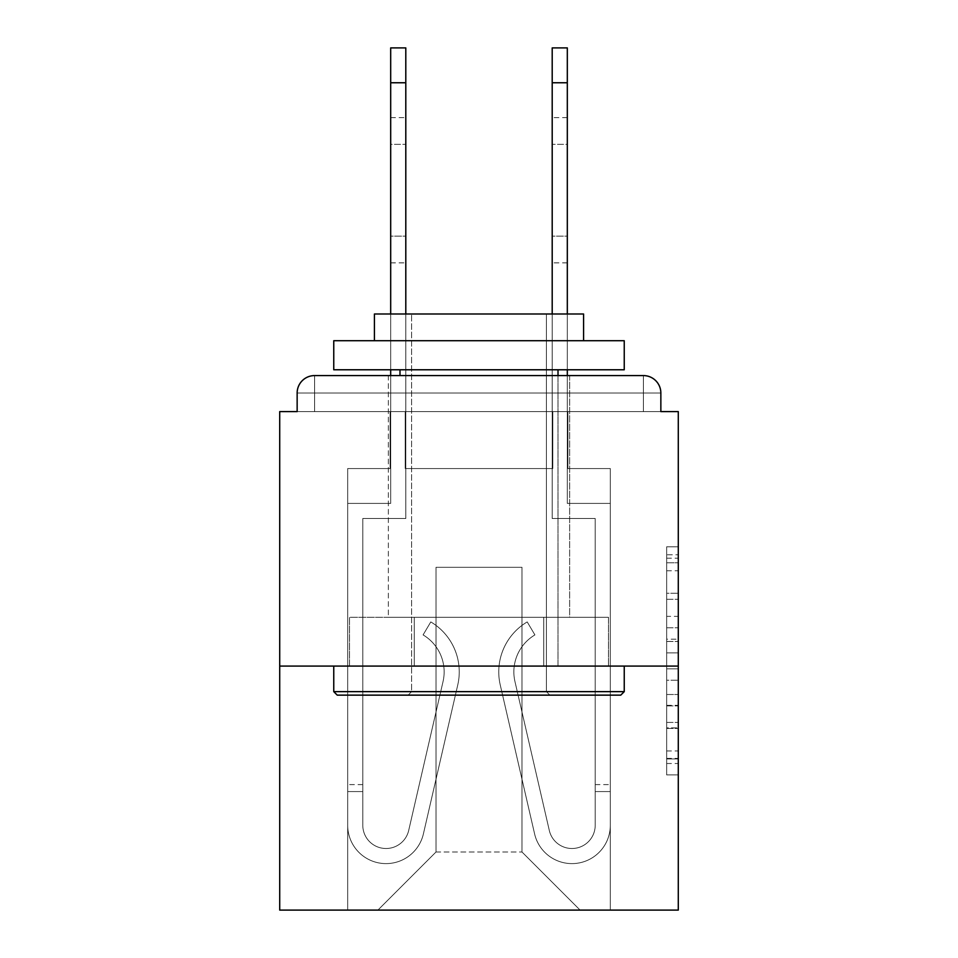 <?xml version="1.0" encoding="UTF-8"?>
<svg xmlns="http://www.w3.org/2000/svg" width="958" height="958" viewBox="0 0 958 958"><rect width="100%" height="100%" fill="white"/><g stroke="black" fill="none" stroke-linecap="round" stroke-linejoin="round"><path stroke-width="0.72" stroke-dasharray="4.79 3.59" d="M666.66 616.365L666.66 652.865L678.288 652.865L678.288 763.502L678.288 558.203L678.288 652.865L666.66 652.865L666.66 554.778L666.66 774.914L666.66 546.79L666.66 758.94L678.288 758.94L666.66 758.94L678.288 758.94L666.66 758.94L666.66 722.44L666.66 774.914L678.288 774.914L678.288 546.79L678.288 758.377L678.288 668.84L666.66 668.84L678.288 668.84L678.288 722.44L678.288 562.765L666.66 562.765L678.288 562.765L678.288 774.914L678.288 558.203L678.288 774.914L666.66 774.914L666.66 546.79L678.288 546.79L678.288 558.203L678.288 546.79L678.288 558.203L678.288 546.79L678.288 554.778L678.288 546.79L666.66 546.79L666.66 562.765L678.288 562.765L666.66 562.765L666.66 616.365L678.288 616.365M569.639 375.584L569.639 617.275L388.361 617.275L569.639 617.275L388.361 617.275L388.361 375.584L569.639 375.584L388.361 375.584L569.639 375.584L388.361 375.584L388.361 617.275L569.639 617.275L569.639 375.584L388.361 375.584M678.288 639.178L678.288 627.777L678.288 639.178L666.66 639.178L666.66 593.277L666.66 728.427L666.66 694.502L678.288 694.502L666.66 694.502L666.66 774.914L678.288 774.914L666.66 774.914L678.288 774.914L666.66 774.914L666.66 546.79L678.288 546.79L666.66 546.79L678.288 546.79L666.66 546.79L666.66 639.178L678.288 639.178M678.288 666.085L678.288 910.1L279.712 910.1L279.712 666.085L678.288 666.085L678.288 411.605L660.852 411.605L660.852 393.008L660.852 411.605L297.148 411.605L297.148 393.008L297.148 411.605L279.712 411.605L279.712 666.085L678.288 666.085L279.712 666.085M552.79 468.546L405.21 468.546L552.79 468.546L405.21 468.546L552.79 468.546L405.21 468.546L552.79 468.546L405.21 468.546L552.79 468.546L405.21 468.546L552.79 468.546L405.21 468.546L552.79 468.546L405.21 468.546L552.79 468.546L405.21 468.546L552.79 468.546L405.21 468.546L552.79 468.546L552.79 411.605L567.89 411.605L567.89 468.546L610.306 468.546L567.89 468.546L610.306 468.546L567.89 468.546L610.306 468.546L567.89 468.546L610.306 468.546L567.89 468.546L610.306 468.546L567.89 468.546L610.306 468.546L567.89 468.546L610.306 468.546L567.89 468.546L610.306 468.546L567.89 468.546L610.306 468.546L567.89 468.546L567.89 411.605L567.89 468.546L567.89 411.605L567.89 468.546L567.89 411.605L567.89 468.546L567.89 411.605L567.89 468.546L567.89 411.605L567.89 468.546L567.89 411.605L567.89 468.546L567.89 411.605L567.89 468.546L567.89 411.605L567.89 468.546L567.89 411.605L552.79 411.605L552.79 468.546L552.79 411.605L567.89 411.605L552.79 411.605L567.89 411.605L552.79 411.605L567.89 411.605L552.79 411.605L567.89 411.605L552.79 411.605L567.89 411.605L552.79 411.605L567.89 411.605L552.79 411.605L567.89 411.605L552.79 411.605L567.89 411.605L552.79 411.605L552.79 468.546M390.11 468.546L347.694 468.546L347.694 910.1L610.306 910.1L610.306 468.546L610.306 910.1L610.306 468.546L610.306 910.1L610.306 468.546L610.306 910.1L610.306 468.546L610.306 910.1L610.306 468.546L610.306 910.1L610.306 468.546L610.306 910.1L610.306 468.546L610.306 910.1L610.306 468.546L610.306 910.1L610.306 468.546L610.306 910.1L377.907 910.1L436.01 851.997L436.01 567.316L436.01 851.997L436.01 567.316L521.99 567.316L521.99 851.997L580.093 910.1L521.99 851.997L580.093 910.1L521.99 851.997L580.093 910.1L521.99 851.997L580.093 910.1L521.99 851.997L580.093 910.1L521.99 851.997L580.093 910.1L521.99 851.997L580.093 910.1L521.99 851.997L580.093 910.1L521.99 851.997L580.093 910.1L521.99 851.997L436.01 851.997L436.01 567.316L436.01 851.997L436.01 567.316L521.99 567.316L521.99 851.997L580.093 910.1L521.99 851.997L521.99 567.316L436.01 567.316L521.99 567.316L521.99 851.997L521.99 567.316L436.01 567.316L436.01 851.997L436.01 567.316L521.99 567.316L521.99 851.997L521.99 567.316L436.01 567.316L436.01 851.997L436.01 567.316L521.99 567.316L521.99 851.997L521.99 567.316L436.01 567.316L436.01 851.997L436.01 567.316L521.99 567.316L521.99 851.997L521.99 567.316L436.01 567.316L436.01 851.997L436.01 567.316L521.99 567.316L521.99 851.997L521.99 567.316L436.01 567.316L436.01 851.997L436.01 567.316L521.99 567.316L521.99 851.997L521.99 567.316L436.01 567.316L436.01 851.997L436.01 567.316L521.99 567.316L521.99 851.997L521.99 567.316L436.01 567.316L436.01 851.997L521.99 851.997L521.99 567.316L436.01 567.316L521.99 567.316L521.99 851.997L521.99 567.316L436.01 567.316L436.01 851.997L377.907 910.1L436.01 851.997L377.907 910.1L436.01 851.997L377.907 910.1L436.01 851.997L377.907 910.1L436.01 851.997L377.907 910.1L436.01 851.997L377.907 910.1L436.01 851.997L377.907 910.1L436.01 851.997L377.907 910.1L436.01 851.997L377.907 910.1L436.01 851.997L377.907 910.1L347.694 910.1L377.907 910.1L347.694 910.1L377.907 910.1L347.694 910.1L377.907 910.1L347.694 910.1L377.907 910.1L347.694 910.1L377.907 910.1L347.694 910.1L377.907 910.1L347.694 910.1L377.907 910.1L347.694 910.1L377.907 910.1L347.694 910.1L347.694 468.546L347.694 910.1L347.694 468.546L347.694 910.1L347.694 468.546L347.694 910.1L347.694 468.546L347.694 910.1L347.694 468.546L347.694 910.1L347.694 468.546L347.694 910.1L347.694 468.546L347.694 910.1L347.694 468.546L347.694 910.1L347.694 468.546L390.11 468.546L347.694 468.546L390.11 468.546L347.694 468.546L390.11 468.546L347.694 468.546L390.11 468.546L347.694 468.546L390.11 468.546L347.694 468.546L390.11 468.546L347.694 468.546L390.11 468.546L347.694 468.546L390.11 468.546L347.694 468.546L390.11 468.546L390.11 411.605L405.21 411.605L405.21 468.546L405.21 411.605L405.21 468.546L405.21 411.605L405.21 468.546L405.21 411.605L405.21 468.546L405.21 411.605L405.21 468.546L405.21 411.605L405.21 468.546L405.21 411.605L405.21 468.546L405.21 411.605L405.21 468.546L405.21 411.605L405.21 468.546L405.21 411.605L390.11 411.605L390.11 468.546L390.11 411.605L405.21 411.605L390.11 411.605L405.21 411.605L390.11 411.605L405.21 411.605L390.11 411.605L405.21 411.605L390.11 411.605L405.21 411.605L390.11 411.605L405.21 411.605L390.11 411.605L405.21 411.605L390.11 411.605L405.21 411.605L390.11 411.605L390.11 468.546M660.852 411.605L660.852 393.008A17.436 17.436 0 0 0 643.417 375.584L314.583 375.584L643.417 375.584A17.436 17.436 0 0 1 660.852 393.008A17.436 17.436 0 0 0 643.417 375.584L314.583 375.584L643.417 375.584A17.436 17.436 0 0 1 660.852 393.008A17.436 17.436 0 0 0 643.417 375.584L314.583 375.584A17.436 17.436 0 0 0 297.148 393.008A17.436 17.436 0 0 1 314.583 375.584A17.436 17.436 0 0 0 297.148 393.008L297.148 411.605L660.852 411.605L297.148 411.605L660.852 411.605L297.148 411.605L660.852 411.605L297.148 411.605L660.852 411.605L297.148 411.605L660.852 411.605L297.148 411.605L660.852 411.605L297.148 411.605L660.852 411.605L660.852 393.008A17.436 17.436 0 0 0 643.417 375.584L314.583 375.584A17.436 17.436 0 0 0 297.148 393.008A17.436 17.436 0 0 1 314.583 375.584A17.436 17.436 0 0 0 297.148 393.008L297.148 411.605L314.583 411.605L297.148 411.605L297.148 393.008L297.148 411.605M643.417 411.605L314.583 411.605L643.417 411.605L643.417 393.008L314.583 393.008L314.583 411.605L314.583 393.008L643.417 393.008L643.417 411.605L643.417 393.008L314.583 393.008L314.583 411.605L314.583 393.008L643.417 393.008L643.417 411.605L643.417 393.008L314.583 393.008L314.583 411.605L314.583 393.008L643.417 393.008L643.417 411.605L643.417 393.008L314.583 393.008L314.583 411.605L314.583 393.008L643.417 393.008L643.417 411.605L643.417 393.008L314.583 393.008L314.583 411.605L314.583 393.008L643.417 393.008L643.417 411.605L643.417 393.008L314.583 393.008L314.583 411.605L314.583 393.008L643.417 393.008L643.417 411.605L643.417 393.008L314.583 393.008L314.583 411.605L314.583 393.008L643.417 393.008L643.417 411.605L643.417 393.008L314.583 393.008L314.583 411.605L314.583 393.008L643.417 393.008L643.417 411.605L643.417 393.008L314.583 393.008L314.583 411.605L314.583 393.008L643.417 393.008L643.417 411.605M314.583 375.584L643.417 375.584L314.583 375.584L643.417 375.584L643.417 393.008L660.852 393.008A17.436 17.436 0 0 0 643.417 375.584A17.436 17.436 0 0 1 660.852 393.008A17.436 17.436 0 0 0 643.417 375.584A17.436 17.436 0 0 1 660.852 393.008A17.436 17.436 0 0 0 643.417 375.584A17.436 17.436 0 0 1 660.852 393.008A17.436 17.436 0 0 0 643.417 375.584L314.583 375.584A17.436 17.436 0 0 0 297.148 393.008A17.436 17.436 0 0 1 314.583 375.584A17.436 17.436 0 0 0 297.148 393.008L314.583 393.008L314.583 375.584A17.436 17.436 0 0 0 297.148 393.008L314.583 393.008L314.583 375.584A17.436 17.436 0 0 0 297.148 393.008L314.583 393.008L314.583 375.584A17.436 17.436 0 0 0 297.148 393.008L314.583 393.008L314.583 375.584A17.436 17.436 0 0 0 297.148 393.008L314.583 393.008L314.583 375.584L314.583 393.008L297.148 393.008L314.583 393.008L314.583 375.584L314.583 393.008L297.148 393.008L314.583 393.008L314.583 375.584L314.583 393.008L297.148 393.008L314.583 393.008L314.583 375.584L314.583 393.008L297.148 393.008L314.583 393.008L314.583 375.584L314.583 393.008L297.148 393.008L314.583 393.008L314.583 375.584L314.583 393.008L297.148 393.008L314.583 393.008L314.583 375.584L314.583 393.008L297.148 393.008M349.526 666.085L608.474 666.085L349.526 666.085L349.526 617.275L608.474 617.275L414.263 617.275L414.263 666.085L414.263 617.275L543.737 617.275L543.737 666.085L543.737 617.275L608.474 617.275L608.474 666.085L608.474 617.275L349.526 617.275L349.526 666.085M666.66 652.865L678.288 652.865L666.66 652.865M666.66 554.778L666.66 546.79L666.66 554.778L678.288 554.778L666.66 554.778M666.66 727.864L666.66 680.24L666.66 727.864L678.288 727.864L666.66 727.864M666.66 680.24L666.66 668.84L678.288 668.84L666.66 668.84L666.66 680.24L678.288 680.24L666.66 680.24M666.66 593.277L666.66 562.765L666.66 593.277L678.288 593.277L666.66 593.277M666.66 546.79L678.288 546.79L666.66 546.79L666.66 558.203L666.66 546.79L678.288 546.79M666.66 774.914L678.288 774.914L666.66 774.914L666.66 763.502L666.66 774.914M543.737 617.275L543.737 666.085L543.737 617.275M414.263 617.275L414.263 666.085L414.263 617.275M390.684 375.584L390.684 503.405L347.694 503.405L347.694 825.269A38.344 38.344 0 0 0 423.4 833.891L457.756 684.946A58.103 58.103 0 0 0 430.789 621.922L423.089 634.915A42.99 42.99 0 0 1 443.039 681.557L408.683 830.502A23.243 23.243 0 0 1 362.795 825.269L362.795 784.602L362.795 791.571L362.795 784.602L362.795 791.571L362.795 784.602L362.795 791.571L362.795 784.602L362.795 791.571L362.795 784.602L362.795 791.571L362.795 784.602L362.795 791.571L362.795 784.602L362.795 791.571L362.795 784.602L362.795 791.571L362.795 784.602L362.795 791.571L347.694 791.571L347.694 784.602L347.694 825.269A38.344 38.344 0 0 0 423.4 833.891L457.756 684.946A58.103 58.103 0 0 0 430.789 621.922L423.089 634.915A42.99 42.99 0 0 1 443.039 681.557L408.683 830.502A23.243 23.243 0 0 1 362.795 825.269L362.795 518.506L405.797 518.506L405.797 47.9L405.797 82.759L405.797 47.9L390.684 47.9L405.797 47.9L405.797 82.759L405.797 47.9L390.684 47.9L390.684 503.405L347.694 503.405L347.694 825.269A38.344 38.344 0 0 0 423.4 833.891L457.756 684.946A58.103 58.103 0 0 0 430.789 621.922L423.089 634.915A42.99 42.99 0 0 1 443.039 681.557L408.683 830.502A23.243 23.243 0 0 1 362.795 825.269L362.795 518.506L405.797 518.506L405.797 47.9L405.797 82.759L405.797 47.9L390.684 47.9L405.797 47.9L405.797 82.759L405.797 47.9L390.684 47.9L390.684 82.759L390.684 47.9L405.797 47.9L405.797 82.759L405.797 47.9L390.684 47.9L390.684 503.405L347.694 503.405L347.694 825.269A38.344 38.344 0 0 0 423.4 833.891L457.756 684.946A58.103 58.103 0 0 0 430.789 621.922L423.089 634.915A42.99 42.99 0 0 1 443.039 681.557L408.683 830.502A23.243 23.243 0 0 1 362.795 825.269L362.795 791.571L347.694 791.571L347.694 825.269A38.344 38.344 0 0 0 423.4 833.891L457.756 684.946A58.103 58.103 0 0 0 430.789 621.922L423.089 634.915A42.99 42.99 0 0 1 443.039 681.557L408.683 830.502A23.243 23.243 0 0 1 362.795 825.269L362.795 791.571L347.694 791.571L347.694 784.602L347.694 825.269A38.344 38.344 0 0 0 423.4 833.891L457.756 684.946A58.103 58.103 0 0 0 430.789 621.922L423.089 634.915A42.99 42.99 0 0 1 443.039 681.557L408.683 830.502A23.243 23.243 0 0 1 362.795 825.269L362.795 518.506L405.797 518.506L405.797 47.9L405.797 82.759L405.797 47.9L390.684 47.9L405.797 47.9L405.797 82.759L390.684 82.759L390.684 47.9L390.684 503.405L390.684 47.9L405.797 47.9L390.684 47.9L390.684 503.405L347.694 503.405L347.694 825.269A38.344 38.344 0 0 0 423.4 833.891L457.756 684.946A58.103 58.103 0 0 0 430.789 621.922L423.089 634.915A42.99 42.99 0 0 1 443.039 681.557L408.683 830.502A23.243 23.243 0 0 1 362.795 825.269L362.795 518.506L405.797 518.506L405.797 82.759L390.684 82.759L390.684 47.9L405.797 47.9L405.797 82.759L390.684 82.759L390.684 503.405L347.694 503.405L347.694 825.269A38.344 38.344 0 0 0 423.4 833.891L457.756 684.946A58.103 58.103 0 0 0 430.789 621.922L423.089 634.915A42.99 42.99 0 0 1 443.039 681.557L408.683 830.502A23.243 23.243 0 0 1 362.795 825.269L362.795 791.571L347.694 791.571L347.694 825.269A38.344 38.344 0 0 0 423.4 833.891L457.756 684.946A58.103 58.103 0 0 0 430.789 621.922L423.089 634.915A42.99 42.99 0 0 1 443.039 681.557L408.683 830.502A23.243 23.243 0 0 1 362.795 825.269L362.795 791.571L347.694 791.571L347.694 784.602L347.694 825.269A38.344 38.344 0 0 0 423.4 833.891L457.756 684.946A58.103 58.103 0 0 0 430.789 621.922L423.089 634.915A42.99 42.99 0 0 1 443.039 681.557L408.683 830.502A23.243 23.243 0 0 1 362.795 825.269L362.795 518.506L405.797 518.506L405.797 82.759L390.684 82.759L390.684 47.9L390.684 503.405L390.684 47.9L405.797 47.9L390.684 47.9L390.684 503.405L347.694 503.405L347.694 825.269A38.344 38.344 0 0 0 423.4 833.891L457.756 684.946A58.103 58.103 0 0 0 430.789 621.922L423.089 634.915A42.99 42.99 0 0 1 443.039 681.557L408.683 830.502A23.243 23.243 0 0 1 362.795 825.269L362.795 518.506L405.797 518.506L405.797 82.759L390.684 82.759L390.684 47.9L405.797 47.9L390.684 47.9L390.684 503.405L347.694 503.405L347.694 825.269A38.344 38.344 0 0 0 423.4 833.891L457.756 684.946A58.103 58.103 0 0 0 430.789 621.922L423.089 634.915A42.99 42.99 0 0 1 443.039 681.557L408.683 830.502A23.243 23.243 0 0 1 362.795 825.269L362.795 791.571L347.694 791.571L347.694 825.269A38.344 38.344 0 0 0 423.4 833.891L457.756 684.946A58.103 58.103 0 0 0 430.789 621.922L423.089 634.915A42.99 42.99 0 0 1 443.039 681.557L408.683 830.502A23.243 23.243 0 0 1 362.795 825.269L362.795 791.571L347.694 791.571L347.694 784.602L347.694 825.269A38.344 38.344 0 0 0 423.4 833.891L457.756 684.946A58.103 58.103 0 0 0 430.789 621.922L423.089 634.915A42.99 42.99 0 0 1 443.039 681.557L408.683 830.502A23.243 23.243 0 0 1 362.795 825.269L362.795 518.506L405.797 518.506L405.797 82.759L390.684 82.759L390.684 47.9L390.684 82.759L405.797 82.759L390.684 82.759L405.797 82.759L390.684 82.759L405.797 82.759L405.797 518.506L405.797 82.759L405.797 518.506L405.797 82.759L405.797 518.506L405.797 82.759L405.797 518.506L405.797 82.759L405.797 518.506L405.797 82.759L390.684 82.759L405.797 82.759M405.797 236.147L405.797 117.618L405.797 262.863L405.797 117.618L405.797 262.863L405.797 117.618L405.797 262.863L405.797 117.618L405.797 262.863L405.797 117.618L405.797 262.863L405.797 117.618L405.797 262.863L405.797 117.618L405.797 262.863L405.797 117.618L405.797 262.863L405.797 236.147L390.684 236.147L390.684 262.863L390.684 117.618L390.684 262.863L390.684 117.618L390.684 262.863L390.684 117.618L390.684 262.863L390.684 117.618L390.684 262.863L390.684 117.618L390.684 262.863L390.684 117.618L390.684 262.863L390.684 117.618L390.684 262.863L390.684 117.618L390.684 236.147L405.797 236.147M567.316 375.584L567.316 503.405L610.306 503.405L610.306 825.269A38.344 38.344 0 0 1 534.6 833.891L500.244 684.946A58.103 58.103 0 0 1 527.211 621.922L534.911 634.915A42.99 42.99 0 0 0 514.961 681.557L549.317 830.502A23.243 23.243 0 0 0 595.205 825.269L595.205 518.506L552.203 518.506L552.203 82.759L567.316 82.759L567.316 503.405L610.306 503.405L567.316 503.405L610.306 503.405L567.316 503.405L567.316 82.759L567.316 503.405L610.306 503.405L567.316 503.405L610.306 503.405L567.316 503.405L567.316 82.759L567.316 503.405L610.306 503.405L567.316 503.405L610.306 503.405L610.306 825.269A38.344 38.344 0 0 1 534.6 833.891L500.244 684.946A58.103 58.103 0 0 1 527.211 621.922L534.911 634.915A42.99 42.99 0 0 0 514.961 681.557L549.317 830.502A23.243 23.243 0 0 0 595.205 825.269L595.205 784.602L595.205 791.571L595.205 784.602L595.205 791.571L595.205 784.602L595.205 791.571L595.205 784.602L595.205 791.571L595.205 784.602L595.205 791.571L595.205 784.602L595.205 791.571L595.205 784.602L595.205 791.571L595.205 784.602L595.205 791.571L595.205 784.602L595.205 791.571L610.306 791.571L610.306 784.602L610.306 825.269A38.344 38.344 0 0 1 534.6 833.891L500.244 684.946A58.103 58.103 0 0 1 527.211 621.922L534.911 634.915A42.99 42.99 0 0 0 514.961 681.557L549.317 830.502A23.243 23.243 0 0 0 595.205 825.269L595.205 518.506L552.203 518.506L552.203 47.9L552.203 82.759L552.203 47.9L567.316 47.9L552.203 47.9L552.203 82.759L552.203 47.9L567.316 47.9L567.316 503.405L610.306 503.405L610.306 825.269A38.344 38.344 0 0 1 534.6 833.891L500.244 684.946A58.103 58.103 0 0 1 527.211 621.922L534.911 634.915A42.99 42.99 0 0 0 514.961 681.557L549.317 830.502A23.243 23.243 0 0 0 595.205 825.269L595.205 518.506L552.203 518.506L552.203 47.9L552.203 82.759L552.203 47.9L567.316 47.9L552.203 47.9L552.203 82.759L552.203 47.9L567.316 47.9L567.316 82.759L567.316 47.9L552.203 47.9L552.203 82.759L552.203 47.9L567.316 47.9L567.316 503.405L610.306 503.405L610.306 825.269A38.344 38.344 0 0 1 534.6 833.891L500.244 684.946A58.103 58.103 0 0 1 527.211 621.922L534.911 634.915A42.99 42.99 0 0 0 514.961 681.557L549.317 830.502A23.243 23.243 0 0 0 595.205 825.269L595.205 791.571L610.306 791.571L610.306 825.269A38.344 38.344 0 0 1 534.6 833.891L500.244 684.946A58.103 58.103 0 0 1 527.211 621.922L534.911 634.915A42.99 42.99 0 0 0 514.961 681.557L549.317 830.502A23.243 23.243 0 0 0 595.205 825.269L595.205 791.571L610.306 791.571L610.306 784.602L610.306 825.269A38.344 38.344 0 0 1 534.6 833.891L500.244 684.946A58.103 58.103 0 0 1 527.211 621.922L534.911 634.915A42.99 42.99 0 0 0 514.961 681.557L549.317 830.502A23.243 23.243 0 0 0 595.205 825.269L595.205 518.506L552.203 518.506L552.203 47.9L552.203 82.759L567.316 82.759L567.316 47.9L552.203 47.9L567.316 47.9L567.316 503.405L567.316 47.9L552.203 47.9L552.203 82.759L567.316 82.759L567.316 503.405L610.306 503.405L610.306 825.269A38.344 38.344 0 0 1 534.6 833.891L500.244 684.946A58.103 58.103 0 0 1 527.211 621.922L534.911 634.915A42.99 42.99 0 0 0 514.961 681.557L549.317 830.502A23.243 23.243 0 0 0 595.205 825.269L595.205 518.506L552.203 518.506L552.203 82.759L567.316 82.759L567.316 47.9L567.316 503.405L610.306 503.405L610.306 825.269A38.344 38.344 0 0 1 534.6 833.891L500.244 684.946A58.103 58.103 0 0 1 527.211 621.922L534.911 634.915A42.99 42.99 0 0 0 514.961 681.557L549.317 830.502A23.243 23.243 0 0 0 595.205 825.269L595.205 791.571L610.306 791.571L610.306 825.269A38.344 38.344 0 0 1 534.6 833.891L500.244 684.946A58.103 58.103 0 0 1 527.211 621.922L534.911 634.915A42.99 42.99 0 0 0 514.961 681.557L549.317 830.502A23.243 23.243 0 0 0 595.205 825.269L595.205 791.571L610.306 791.571L610.306 784.602L610.306 825.269A38.344 38.344 0 0 1 534.6 833.891L500.244 684.946A58.103 58.103 0 0 1 527.211 621.922L534.911 634.915A42.99 42.99 0 0 0 514.961 681.557L549.317 830.502A23.243 23.243 0 0 0 595.205 825.269L595.205 518.506L552.203 518.506L552.203 82.759L567.316 82.759L567.316 47.9L552.203 47.9L567.316 47.9L567.316 503.405L567.316 47.9L552.203 47.9L552.203 82.759L567.316 82.759L567.316 503.405L610.306 503.405L610.306 825.269A38.344 38.344 0 0 1 534.6 833.891L500.244 684.946A58.103 58.103 0 0 1 527.211 621.922L534.911 634.915A42.99 42.99 0 0 0 514.961 681.557L549.317 830.502A23.243 23.243 0 0 0 595.205 825.269L595.205 518.506L552.203 518.506L552.203 82.759L567.316 82.759L567.316 47.9L567.316 503.405L610.306 503.405L610.306 825.269A38.344 38.344 0 0 1 534.6 833.891L500.244 684.946A58.103 58.103 0 0 1 527.211 621.922L534.911 634.915A42.99 42.99 0 0 0 514.961 681.557L549.317 830.502A23.243 23.243 0 0 0 595.205 825.269L595.205 791.571L610.306 791.571L610.306 825.269A38.344 38.344 0 0 1 534.6 833.891L500.244 684.946A58.103 58.103 0 0 1 527.211 621.922L534.911 634.915A42.99 42.99 0 0 0 514.961 681.557L549.317 830.502A23.243 23.243 0 0 0 595.205 825.269L595.205 791.571L610.306 791.571L610.306 784.602L610.306 825.269A38.344 38.344 0 0 1 534.6 833.891L500.244 684.946A58.103 58.103 0 0 1 527.211 621.922L534.911 634.915A42.99 42.99 0 0 0 514.961 681.557L549.317 830.502A23.243 23.243 0 0 0 595.205 825.269L595.205 518.506L552.203 518.506L552.203 82.759L567.316 82.759L567.316 47.9L552.203 47.9L567.316 47.9L567.316 503.405L567.316 47.9L552.203 47.9L552.203 82.759L567.316 82.759L552.203 82.759L567.316 82.759L552.203 82.759L552.203 313.996M552.203 236.147L552.203 117.618L552.203 262.863L552.203 117.618L552.203 262.863L552.203 117.618L552.203 262.863L552.203 117.618L552.203 262.863L552.203 117.618L552.203 262.863L552.203 117.618L552.203 262.863L552.203 117.618L552.203 262.863L552.203 117.618L552.203 262.863L552.203 236.147L567.316 236.147L567.316 262.863L567.316 117.618L567.316 262.863L567.316 117.618L567.316 262.863L567.316 117.618L567.316 262.863L567.316 117.618L567.316 262.863L567.316 117.618L567.316 262.863L567.316 117.618L567.316 262.863L567.316 117.618L567.316 262.863L567.316 117.618L567.316 236.147L552.203 236.147M624.245 691.64L620.76 695.137L337.24 695.137L620.76 695.137L337.24 695.137L333.755 691.64L624.245 691.64L333.755 691.64L333.755 666.085L624.245 666.085L624.245 691.64L333.755 691.64M546.395 691.64L549.88 695.137L408.12 695.137L549.88 695.137L408.12 695.137L549.88 695.137L546.395 691.64L546.395 313.996L411.605 313.996L546.395 313.996L411.605 313.996L546.395 313.996L546.395 691.64L411.605 691.64L408.12 695.137L411.605 691.64L546.395 691.64L411.605 691.64L411.605 313.996L411.605 691.64L546.395 691.64M333.755 340.725L624.245 340.725L624.245 369.776L333.755 369.776L624.245 369.776L333.755 369.776L333.755 340.725L624.245 340.725L333.755 340.725M583.578 340.725L374.422 340.725L374.422 313.996L583.578 313.996L374.422 313.996L583.578 313.996L583.578 340.725L374.422 340.725M558.011 369.776L399.989 369.776L558.011 369.776L399.989 369.776L558.011 369.776L558.011 666.085L399.989 666.085L558.011 666.085L399.989 666.085L558.011 666.085L558.011 375.584M399.989 369.776L399.989 375.584M624.245 666.085L333.755 666.085M390.684 82.759L390.684 503.405L347.694 503.405L390.684 503.405L347.694 503.405L390.684 503.405L390.684 82.759L390.684 503.405L347.694 503.405L390.684 503.405L347.694 503.405L390.684 503.405L390.684 82.759L390.684 503.405L347.694 503.405L390.684 503.405L390.684 82.759L390.684 503.405L347.694 503.405L347.694 825.269A38.344 38.344 0 0 0 423.4 833.891L457.756 684.946A58.103 58.103 0 0 0 430.789 621.922L423.089 634.915A42.99 42.99 0 0 1 443.039 681.557L408.683 830.502A23.243 23.243 0 0 1 362.795 825.269L362.795 518.506L405.797 518.506L405.797 313.996M444.141 671.893A42.99 42.99 0 0 1 443.039 681.557L408.683 830.502A23.243 23.243 0 0 1 362.795 825.269L362.795 791.571L347.694 791.571L347.694 825.269A38.344 38.344 0 0 0 423.4 833.891L457.756 684.946A58.103 58.103 0 0 0 430.789 621.922L423.089 634.915A42.99 42.99 0 0 1 443.039 681.557L408.683 830.502A23.243 23.243 0 0 1 362.795 825.269L362.795 791.571L347.694 791.571L347.694 784.602L347.694 825.269A38.344 38.344 0 0 0 423.4 833.891L457.756 684.946A58.103 58.103 0 0 0 430.789 621.922L423.089 634.915A42.99 42.99 0 0 1 443.039 681.557L408.683 830.502A23.243 23.243 0 0 1 362.795 825.269L362.795 518.506L405.797 518.506L362.795 518.506L405.797 518.506L362.795 518.506L405.797 518.506L362.795 518.506L405.797 518.506L362.795 518.506L405.797 518.506L362.795 518.506L362.795 825.269L362.795 518.506L362.795 825.269L362.795 518.506L362.795 825.269L362.795 518.506L362.795 825.269L362.795 518.506L362.795 825.269L362.795 791.571L347.694 791.571L347.694 825.269A38.344 38.344 0 0 0 423.4 833.891L457.756 684.946A58.103 58.103 0 0 0 430.789 621.922L423.089 634.915A42.99 42.99 0 0 1 443.039 681.557L408.683 830.502A23.243 23.243 0 0 1 362.795 825.269A23.243 23.243 0 0 0 408.683 830.502A23.243 23.243 0 0 1 362.795 825.269A23.243 23.243 0 0 0 408.683 830.502A23.243 23.243 0 0 1 362.795 825.269A23.243 23.243 0 0 0 408.683 830.502A23.243 23.243 0 0 1 362.795 825.269A23.243 23.243 0 0 0 408.683 830.502A23.243 23.243 0 0 1 362.795 825.269A23.243 23.243 0 0 0 408.683 830.502A23.243 23.243 0 0 1 362.795 825.269A23.243 23.243 0 0 0 408.683 830.502A23.243 23.243 0 0 1 362.795 825.269A23.243 23.243 0 0 0 408.683 830.502A23.243 23.243 0 0 1 362.795 825.269A23.243 23.243 0 0 0 408.683 830.502A23.243 23.243 0 0 1 362.795 825.269A23.243 23.243 0 0 0 408.683 830.502L443.039 681.557A42.99 42.99 0 0 0 444.141 671.893A42.99 42.99 0 0 1 443.039 681.557A42.99 42.99 0 0 0 444.141 671.893A42.99 42.99 0 0 1 443.039 681.557A42.99 42.99 0 0 0 444.141 671.893A42.99 42.99 0 0 1 443.039 681.557A42.99 42.99 0 0 0 444.141 671.893A42.99 42.99 0 0 1 443.039 681.557A42.99 42.99 0 0 0 444.141 671.893A42.99 42.99 0 0 1 443.039 681.557A42.99 42.99 0 0 0 444.141 671.893A42.99 42.99 0 0 1 443.039 681.557A42.99 42.99 0 0 0 444.141 671.893A42.99 42.99 0 0 1 443.039 681.557A42.99 42.99 0 0 0 444.141 671.893A42.99 42.99 0 0 1 443.039 681.557A42.99 42.99 0 0 0 423.089 634.915A42.99 42.99 0 0 1 444.141 671.893A42.99 42.99 0 0 0 423.089 634.915A42.99 42.99 0 0 1 444.141 671.893A42.99 42.99 0 0 0 423.089 634.915A42.99 42.99 0 0 1 444.141 671.893A42.99 42.99 0 0 0 423.089 634.915A42.99 42.99 0 0 1 444.141 671.893A42.99 42.99 0 0 0 423.089 634.915A42.99 42.99 0 0 1 444.141 671.893A42.99 42.99 0 0 0 423.089 634.915A42.99 42.99 0 0 1 444.141 671.893A42.99 42.99 0 0 0 423.089 634.915A42.99 42.99 0 0 1 444.141 671.893A42.99 42.99 0 0 0 423.089 634.915A42.99 42.99 0 0 1 444.141 671.893A42.99 42.99 0 0 0 423.089 634.915A42.99 42.99 0 0 1 444.141 671.893M459.241 671.893A58.103 58.103 0 0 0 430.789 621.922L423.089 634.915L430.789 621.922A58.103 58.103 0 0 1 459.241 671.893A58.103 58.103 0 0 0 430.789 621.922A58.103 58.103 0 0 1 459.241 671.893A58.103 58.103 0 0 0 430.789 621.922A58.103 58.103 0 0 1 459.241 671.893A58.103 58.103 0 0 0 430.789 621.922A58.103 58.103 0 0 1 459.241 671.893A58.103 58.103 0 0 0 430.789 621.922A58.103 58.103 0 0 1 459.241 671.893A58.103 58.103 0 0 0 430.789 621.922A58.103 58.103 0 0 1 459.241 671.893A58.103 58.103 0 0 0 430.789 621.922A58.103 58.103 0 0 1 459.241 671.893A58.103 58.103 0 0 0 430.789 621.922A58.103 58.103 0 0 1 459.241 671.893A58.103 58.103 0 0 0 430.789 621.922A58.103 58.103 0 0 1 457.756 684.946A58.103 58.103 0 0 0 459.241 671.893A58.103 58.103 0 0 1 457.756 684.946A58.103 58.103 0 0 0 459.241 671.893A58.103 58.103 0 0 1 457.756 684.946A58.103 58.103 0 0 0 459.241 671.893A58.103 58.103 0 0 1 457.756 684.946A58.103 58.103 0 0 0 459.241 671.893A58.103 58.103 0 0 1 457.756 684.946A58.103 58.103 0 0 0 459.241 671.893A58.103 58.103 0 0 1 457.756 684.946A58.103 58.103 0 0 0 459.241 671.893A58.103 58.103 0 0 1 457.756 684.946A58.103 58.103 0 0 0 459.241 671.893A58.103 58.103 0 0 1 457.756 684.946A58.103 58.103 0 0 0 459.241 671.893A58.103 58.103 0 0 1 457.756 684.946A58.103 58.103 0 0 0 459.241 671.893M347.694 503.405L347.694 825.269A38.344 38.344 0 0 0 423.4 833.891L457.756 684.946L423.4 833.891A38.344 38.344 0 0 1 347.694 825.269A38.344 38.344 0 0 0 423.4 833.891A38.344 38.344 0 0 1 347.694 825.269A38.344 38.344 0 0 0 423.4 833.891A38.344 38.344 0 0 1 347.694 825.269A38.344 38.344 0 0 0 423.4 833.891A38.344 38.344 0 0 1 347.694 825.269A38.344 38.344 0 0 0 423.4 833.891A38.344 38.344 0 0 1 347.694 825.269A38.344 38.344 0 0 0 423.4 833.891A38.344 38.344 0 0 1 347.694 825.269A38.344 38.344 0 0 0 423.4 833.891A38.344 38.344 0 0 1 347.694 825.269A38.344 38.344 0 0 0 423.4 833.891A38.344 38.344 0 0 1 347.694 825.269A38.344 38.344 0 0 0 423.4 833.891A38.344 38.344 0 0 1 347.694 825.269L347.694 503.405M513.859 671.893A42.99 42.99 0 0 0 514.961 681.557L549.317 830.502A23.243 23.243 0 0 0 595.205 825.269L595.205 791.571L610.306 791.571L610.306 825.269A38.344 38.344 0 0 1 534.6 833.891L500.244 684.946A58.103 58.103 0 0 1 527.211 621.922L534.911 634.915A42.99 42.99 0 0 0 514.961 681.557L549.317 830.502A23.243 23.243 0 0 0 595.205 825.269L595.205 791.571L610.306 791.571L610.306 784.602L610.306 825.269A38.344 38.344 0 0 1 534.6 833.891L500.244 684.946A58.103 58.103 0 0 1 527.211 621.922L534.911 634.915A42.99 42.99 0 0 0 514.961 681.557L549.317 830.502A23.243 23.243 0 0 0 595.205 825.269L595.205 518.506L552.203 518.506L595.205 518.506L552.203 518.506L595.205 518.506L552.203 518.506L595.205 518.506L552.203 518.506L595.205 518.506L552.203 518.506L595.205 518.506L595.205 825.269L595.205 518.506L595.205 825.269L595.205 518.506L595.205 825.269L595.205 518.506L595.205 825.269L595.205 518.506L595.205 825.269L595.205 791.571L610.306 791.571L610.306 825.269A38.344 38.344 0 0 1 534.6 833.891L500.244 684.946A58.103 58.103 0 0 1 527.211 621.922L534.911 634.915A42.99 42.99 0 0 0 514.961 681.557L549.317 830.502A23.243 23.243 0 0 0 595.205 825.269A23.243 23.243 0 0 1 549.317 830.502A23.243 23.243 0 0 0 595.205 825.269A23.243 23.243 0 0 1 549.317 830.502A23.243 23.243 0 0 0 595.205 825.269A23.243 23.243 0 0 1 549.317 830.502A23.243 23.243 0 0 0 595.205 825.269A23.243 23.243 0 0 1 549.317 830.502A23.243 23.243 0 0 0 595.205 825.269A23.243 23.243 0 0 1 549.317 830.502A23.243 23.243 0 0 0 595.205 825.269A23.243 23.243 0 0 1 549.317 830.502A23.243 23.243 0 0 0 595.205 825.269A23.243 23.243 0 0 1 549.317 830.502A23.243 23.243 0 0 0 595.205 825.269A23.243 23.243 0 0 1 549.317 830.502A23.243 23.243 0 0 0 595.205 825.269A23.243 23.243 0 0 1 549.317 830.502L514.961 681.557A42.99 42.99 0 0 1 513.859 671.893A42.99 42.99 0 0 0 514.961 681.557A42.99 42.99 0 0 1 513.859 671.893A42.99 42.99 0 0 0 514.961 681.557A42.99 42.99 0 0 1 513.859 671.893A42.99 42.99 0 0 0 514.961 681.557A42.99 42.99 0 0 1 513.859 671.893A42.99 42.99 0 0 0 514.961 681.557A42.99 42.99 0 0 1 513.859 671.893A42.99 42.99 0 0 0 514.961 681.557A42.99 42.99 0 0 1 513.859 671.893A42.99 42.99 0 0 0 514.961 681.557A42.99 42.99 0 0 1 513.859 671.893A42.99 42.99 0 0 0 514.961 681.557A42.99 42.99 0 0 1 513.859 671.893A42.99 42.99 0 0 0 514.961 681.557A42.99 42.99 0 0 1 534.911 634.915A42.99 42.99 0 0 0 513.859 671.893A42.99 42.99 0 0 1 534.911 634.915A42.99 42.99 0 0 0 513.859 671.893A42.99 42.99 0 0 1 534.911 634.915A42.99 42.99 0 0 0 513.859 671.893A42.99 42.99 0 0 1 534.911 634.915A42.99 42.99 0 0 0 513.859 671.893A42.99 42.99 0 0 1 534.911 634.915A42.99 42.99 0 0 0 513.859 671.893A42.99 42.99 0 0 1 534.911 634.915A42.99 42.99 0 0 0 513.859 671.893A42.99 42.99 0 0 1 534.911 634.915A42.99 42.99 0 0 0 513.859 671.893A42.99 42.99 0 0 1 534.911 634.915A42.99 42.99 0 0 0 513.859 671.893A42.99 42.99 0 0 1 534.911 634.915A42.99 42.99 0 0 0 513.859 671.893M498.759 671.893A58.103 58.103 0 0 1 527.211 621.922L534.911 634.915L527.211 621.922A58.103 58.103 0 0 0 498.759 671.893A58.103 58.103 0 0 1 527.211 621.922A58.103 58.103 0 0 0 498.759 671.893A58.103 58.103 0 0 1 527.211 621.922A58.103 58.103 0 0 0 498.759 671.893A58.103 58.103 0 0 1 527.211 621.922A58.103 58.103 0 0 0 498.759 671.893A58.103 58.103 0 0 1 527.211 621.922A58.103 58.103 0 0 0 498.759 671.893A58.103 58.103 0 0 1 527.211 621.922A58.103 58.103 0 0 0 498.759 671.893A58.103 58.103 0 0 1 527.211 621.922A58.103 58.103 0 0 0 498.759 671.893A58.103 58.103 0 0 1 527.211 621.922A58.103 58.103 0 0 0 498.759 671.893A58.103 58.103 0 0 1 527.211 621.922A58.103 58.103 0 0 0 500.244 684.946A58.103 58.103 0 0 1 498.759 671.893A58.103 58.103 0 0 0 500.244 684.946A58.103 58.103 0 0 1 498.759 671.893A58.103 58.103 0 0 0 500.244 684.946A58.103 58.103 0 0 1 498.759 671.893A58.103 58.103 0 0 0 500.244 684.946A58.103 58.103 0 0 1 498.759 671.893A58.103 58.103 0 0 0 500.244 684.946A58.103 58.103 0 0 1 498.759 671.893A58.103 58.103 0 0 0 500.244 684.946A58.103 58.103 0 0 1 498.759 671.893A58.103 58.103 0 0 0 500.244 684.946A58.103 58.103 0 0 1 498.759 671.893A58.103 58.103 0 0 0 500.244 684.946A58.103 58.103 0 0 1 498.759 671.893A58.103 58.103 0 0 0 500.244 684.946A58.103 58.103 0 0 1 498.759 671.893M610.306 503.405L610.306 825.269A38.344 38.344 0 0 1 534.6 833.891L500.244 684.946L534.6 833.891A38.344 38.344 0 0 0 610.306 825.269A38.344 38.344 0 0 1 534.6 833.891A38.344 38.344 0 0 0 610.306 825.269A38.344 38.344 0 0 1 534.6 833.891A38.344 38.344 0 0 0 610.306 825.269A38.344 38.344 0 0 1 534.6 833.891A38.344 38.344 0 0 0 610.306 825.269A38.344 38.344 0 0 1 534.6 833.891A38.344 38.344 0 0 0 610.306 825.269A38.344 38.344 0 0 1 534.6 833.891A38.344 38.344 0 0 0 610.306 825.269A38.344 38.344 0 0 1 534.6 833.891A38.344 38.344 0 0 0 610.306 825.269A38.344 38.344 0 0 1 534.6 833.891A38.344 38.344 0 0 0 610.306 825.269A38.344 38.344 0 0 1 534.6 833.891A38.344 38.344 0 0 0 610.306 825.269L610.306 503.405M405.797 144.347L405.797 117.618L405.797 144.347L390.684 144.347L390.684 117.618L390.684 144.347L405.797 144.347M390.684 313.996L390.684 369.776M552.203 144.347L552.203 117.618L552.203 144.347L567.316 144.347L567.316 117.618L567.316 144.347L552.203 144.347M567.316 369.776L567.316 313.996M660.852 393.008L643.417 393.008L643.417 375.584L643.417 393.008L660.852 393.008L643.417 393.008L643.417 375.584L643.417 393.008L660.852 393.008L643.417 393.008L643.417 375.584L643.417 393.008L660.852 393.008L643.417 393.008L643.417 375.584L643.417 393.008L660.852 393.008L643.417 393.008L643.417 375.584L643.417 393.008L660.852 393.008L643.417 393.008L643.417 375.584L643.417 393.008L660.852 393.008L643.417 393.008L643.417 375.584L643.417 393.008L660.852 393.008L643.417 393.008L643.417 375.584L643.417 393.008L660.852 393.008L643.417 393.008L643.417 375.584M666.66 722.44L678.288 722.44L666.66 722.44M666.66 705.339L678.288 705.339M666.66 599.265L678.288 599.265L666.66 599.265M666.66 558.203L678.288 558.203M666.66 763.502L678.288 763.502M666.66 750.952L678.288 750.952M666.66 570.752L678.288 570.752M666.66 641.465L678.288 641.465L666.66 641.465M666.66 705.902L678.288 705.902L666.66 705.902M666.66 728.427L678.288 728.427L666.66 728.427M666.66 627.777L678.288 627.777L666.66 627.777M347.694 791.571L362.795 791.571L347.694 791.571M610.306 791.571L595.205 791.571L610.306 791.571M567.316 82.759L552.203 82.759M666.66 758.377L678.288 758.377M666.66 758.94L678.288 758.94M666.66 562.765L678.288 562.765M362.795 784.602L347.694 784.602M390.684 262.863L405.797 262.863M390.684 117.618L405.797 117.618M595.205 784.602L610.306 784.602M567.316 262.863L552.203 262.863M567.316 117.618L552.203 117.618"/><path stroke-width="1.44" d="M660.852 411.605L660.852 393.008L660.852 411.605L678.288 411.605L678.288 910.1L279.712 910.1L279.712 411.605L297.148 411.605L297.148 393.008L297.148 411.605M678.288 666.085L279.712 666.085M660.852 393.008A17.436 17.436 0 0 0 643.417 375.584L314.583 375.584A17.436 17.436 0 0 0 297.148 393.008M643.417 375.584L569.639 375.584M388.361 375.584L314.583 375.584M620.76 695.137L337.24 695.137L333.755 691.64L624.245 691.64L620.76 695.137M333.755 340.725L624.245 340.725L624.245 369.776L333.755 369.776L333.755 340.725M583.578 340.725L583.578 313.996L374.422 313.996L374.422 340.725M333.755 666.085L333.755 691.64M624.245 666.085L624.245 691.64M399.989 369.776L399.989 375.584M558.011 369.776L558.011 375.584M390.684 82.759L390.684 47.9L405.797 47.9L405.797 82.759L390.684 82.759L390.684 313.996M405.797 313.996L405.797 82.759M390.684 369.776L390.684 375.584M552.203 313.996L552.203 47.9L567.316 47.9L567.316 82.759L552.203 82.759M567.316 375.584L567.316 369.776M567.316 313.996L567.316 82.759"/></g></svg>
